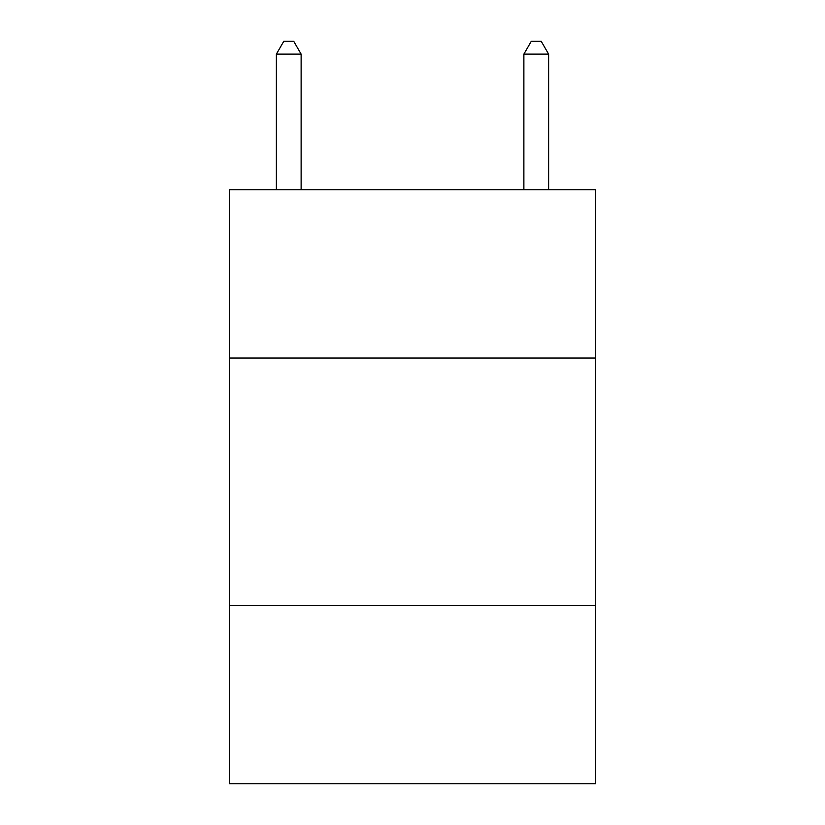 <?xml version="1.0" encoding="UTF-8"?>
<svg xmlns="http://www.w3.org/2000/svg" width="825" height="825" viewBox="0 0 825 825"><rect width="100%" height="100%" fill="white"/><g stroke="black" fill="none" stroke-linecap="round" stroke-linejoin="round"><path stroke-width="1.24" d="M595.65 358.05L595.65 189.75L229.35 189.75L229.35 358.05L595.65 358.05L595.65 783.75L229.35 783.75L229.35 358.05M595.65 605.55L229.35 605.55M301.125 189.75L301.125 54.12L276.375 54.12L276.375 189.75M276.375 54.12L283.8 41.25L293.7 41.25L301.125 54.12M548.625 189.75L548.625 54.12L523.875 54.12L523.875 189.75M523.875 54.12L531.3 41.25L541.2 41.25L548.625 54.12"/></g></svg>
